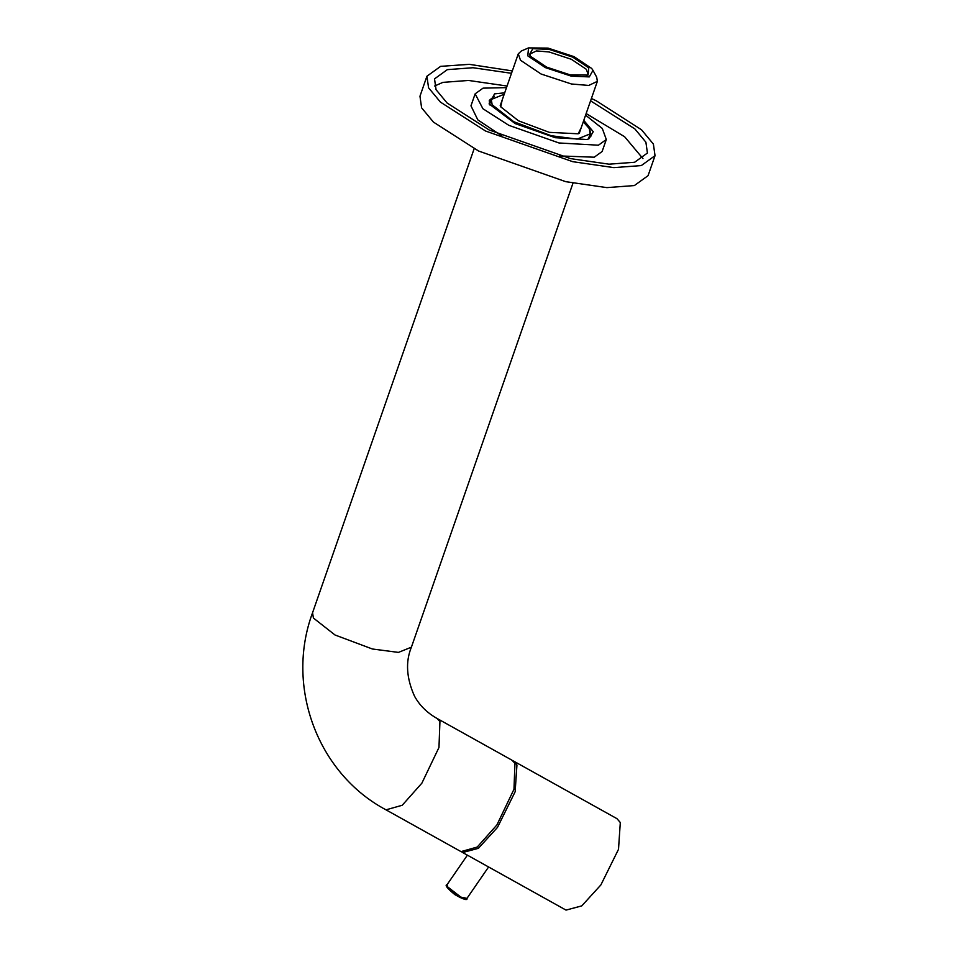 <?xml version="1.0" encoding="UTF-8"?>
<svg xmlns="http://www.w3.org/2000/svg" width="958" height="958" viewBox="0 0 958 958"><rect width="100%" height="100%" fill="white"/><g stroke="black" fill="none" stroke-linecap="round" stroke-linejoin="round"><path stroke-width="1.44" d="M642.962 158.597L624.628 136.743L586.14 113.559M507.069 86.028L468.582 80.448L442.895 82.376L434.561 86.028M559.292 155.914L594.235 157.208L602.127 151.508L606.306 139.521L602.307 128.468L585.589 115.164M506.507 87.621L483.036 88.148L475.144 93.836L470.965 105.835L477.826 119.882L501.8 135.892M475.144 93.836L482.892 108.709L508.842 125.33L558.969 142.97L598.415 145.209L606.306 139.521M583.769 120.373L593.253 131.701L589.05 138.754L586.883 139.497L555.329 137.713L515.212 123.606L489.143 103.967L494.567 93.86L504.698 92.83M588.032 139.15L591.158 135.868L589.757 129.546M494.304 96.303L489.275 100.386L489.694 104.901M589.35 138.299L589.002 137.186M490.149 102.769L489.191 103.416M590.571 100.841L634.855 128.887L645.896 142.203L647.428 153.017L634.627 162.261L609.001 164.177L570.597 158.633L489.215 130.001L447.099 103.009L436.058 89.693L434.525 78.879L447.326 69.647L473.012 67.731L511.5 73.299M591.397 98.458L596.427 100.889L641.561 129.821L653.392 144.083L655.033 155.663L641.321 165.566L613.862 167.626L572.716 161.674L485.526 131.007L440.405 102.087L428.573 87.813L426.921 76.233L440.644 66.341L469.288 64.342L512.326 70.916M426.921 76.233L419.963 96.231L421.604 107.811L433.435 122.085L478.557 151.005L565.747 181.673L606.893 187.624L634.352 185.565L648.063 175.661L655.033 155.663M583.278 121.786L589.302 128.612L590.152 133.892L577.171 139.114L551.149 135.713L513.751 121.702L492.149 104.745L491.298 99.464L504.207 94.243M386.002 809.833L461.014 851.614L477.252 847.04L496.903 824.934L513.979 789.26L514.949 763.322L511.943 760.173L436.932 718.392L439.938 721.542L438.968 747.48L421.879 783.153L402.228 805.259L386.002 809.833C317.326 773.405 285.209 686.275 312.559 612.749L313.41 618.03L335.001 634.986L372.399 648.997L398.432 652.398L411.401 647.177L572.98 183.194M502.16 100.111L500.747 106.853L518.518 120.816L549.305 132.348L578.189 133.797L581.231 127.653M592.99 70.341L596.69 77.179L597.361 81.358L588.727 85.442L571.459 83.993L541.066 74.005L520.493 60.246L518.278 53.828L521.403 50.954L528.553 47.9L548.048 48.104L574.058 56.654L591.661 68.425L592.99 70.341L589.302 76.903L571.387 76.173L545.377 67.623L527.774 55.851L528.553 47.9M586.739 75.55L587.972 74.017L586.368 69.323L571.327 59.276L549.114 51.971L536.492 50.918L530.193 53.899L530.205 55.875M530.648 56.414L546.671 67.132L570.333 74.916L588.08 75.095L588.787 67.862L572.764 57.157L549.09 49.361L532.792 48.702L529.439 54.678L530.648 56.414M462.654 852.524L566.022 910.1L581.769 905.885L600.87 884.941L618.509 849.315L620.305 822.527L616.952 818.659L513.584 761.083L516.949 764.951L515.141 791.751L497.513 827.365L478.401 848.309L462.654 852.524L461.864 852.021M512.734 760.688L513.584 761.083M447.362 886.378L447.973 888.341L459.816 897.526L465.265 898.7M466.977 898.353L460.87 897.119L447.709 886.916L447.087 884.653C444.548 884.964 447.147 888.294 454.87 894.628C463.648 899.55 467.684 900.783 466.977 898.353L488.592 866.978M590.152 133.892L588.38 138.958M491.298 99.464L489.538 104.53M474.126 148.777L312.559 612.749M411.401 647.177C405.402 661.739 406.408 678.036 414.455 696.059C419.472 705.28 426.957 712.716 436.932 718.392M500.208 105.703L518.278 53.828M579.291 133.246L597.361 81.358M467.384 855.171L447.087 884.653"/></g></svg>
